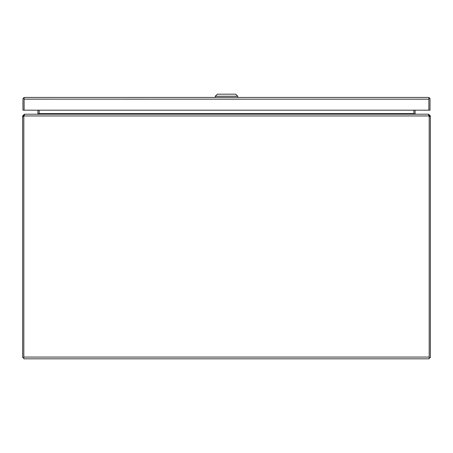 <?xml version="1.0" encoding="UTF-8"?>
<svg xmlns="http://www.w3.org/2000/svg" width="453" height="453" viewBox="0 0 453 453"><rect width="100%" height="100%" fill="white"/><g stroke="black" fill="none" stroke-linecap="round" stroke-linejoin="round"><path stroke-width="0.68" d="M23.873 115.951A3.834 3.834 0 0 0 23.811 116.625L23.811 358.821L429.189 358.821L429.189 116.625A3.834 3.834 0 0 0 429.127 115.951L428.453 114.201L24.547 114.201L23.873 115.951L429.127 115.951M413.917 110.181L413.917 113.607A1.755 1.755 0 0 0 413.929 113.782L413.878 110.181M413.878 113.754L415.248 114.201M37.752 114.201L39.122 113.754L39.122 110.181M24.117 99.145L428.861 99.196L428.861 110.181L428.861 99.145M429.234 97.729L428.278 97.44L24.711 97.44A1.755 1.755 0 0 1 24.711 97.44L23.743 97.729A1.755 1.755 0 0 0 22.956 99.196L22.956 110.181L24.117 110.181L24.117 99.196L24.117 110.181L430.022 110.181L430.022 99.196A1.755 1.755 0 0 0 429.234 97.729L428.866 99.196M428.861 99.196L428.861 97.729L428.278 97.44M24.705 97.44L24.117 97.729L24.117 99.196L23.743 97.729M237.7 97.44L237.7 96.217L215.277 96.217L215.277 97.44M237.7 96.217L235.662 94.179L217.315 94.179L215.277 96.217M23.811 357.655L22.65 357.655L22.65 116.642L23.811 116.642L23.811 115.951L24.405 115.362M22.65 116.642L22.65 115.951L23.811 115.951M39.071 113.782A1.755 1.755 0 0 0 39.083 113.607L39.083 110.181M22.65 115.951L24.405 114.201M37.327 114.201L37.899 113.754L38.709 113.963M37.916 110.181L37.916 113.607A0.589 0.589 0 0 1 37.899 113.754M428.595 115.362L429.189 115.951L429.189 116.625M429.189 357.655L430.35 357.655L430.35 115.951L429.189 115.951M428.595 114.241L428.136 114.201M428.595 114.201L430.35 115.951M414.291 113.963L415.101 113.754L415.673 114.201M415.101 113.754A0.589 0.589 0 0 1 415.084 113.607L415.084 110.181M429.189 357.066L23.811 357.066M39.122 113.607L413.878 113.607M429.189 116.642L430.35 116.642"/></g></svg>
